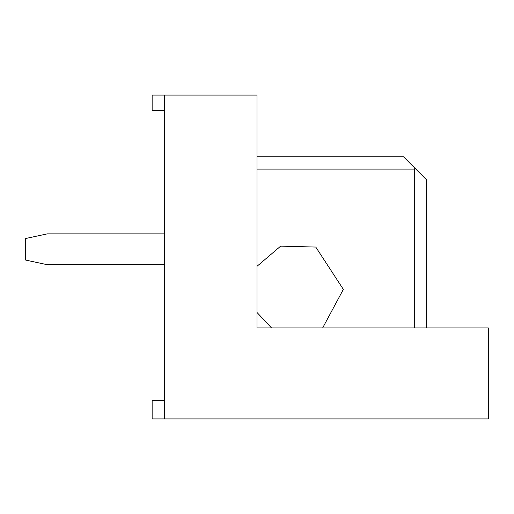 <?xml version="1.0" encoding="UTF-8"?>
<svg xmlns="http://www.w3.org/2000/svg" width="514" height="514" viewBox="0 0 514 514"><rect width="100%" height="100%" fill="white"/><g stroke="black" fill="none" stroke-linecap="round" stroke-linejoin="round"><path stroke-width="0.77" d="M152.144 95.09L257 95.09L164.48 95.09L164.48 418.91L152.144 418.91L152.144 400.406L164.48 400.406L152.144 400.406L152.144 418.91L164.48 418.91L164.48 95.09L152.144 95.09L152.144 110.51L152.144 95.09M488.3 327.932L488.3 418.91L164.48 418.91L488.3 418.91L488.3 327.932L257 327.932L257 95.09L257 327.932L488.3 327.932M164.48 110.51L152.144 110.51L164.48 110.51M164.48 233.87L47.288 233.87L25.7 238.496L25.7 260.084L47.288 264.71L164.48 264.71L47.288 264.71L25.7 260.084L25.7 238.496L47.288 233.87L164.48 233.87M414.284 327.932L414.284 169.106L257 169.106L414.284 169.106L415.055 168.335L426.62 179.9L426.62 327.932L426.62 179.9L403.49 156.77L415.055 168.335L414.284 169.106L414.284 327.932M257 266.303L280.657 246.142L315.776 247.061L343.352 289.382L322.663 327.932L343.352 289.382L315.776 247.061L280.657 246.142L257 266.303M271.52 327.932L257 312.461L271.52 327.932M257 156.77L403.49 156.77L257 156.77"/></g></svg>
